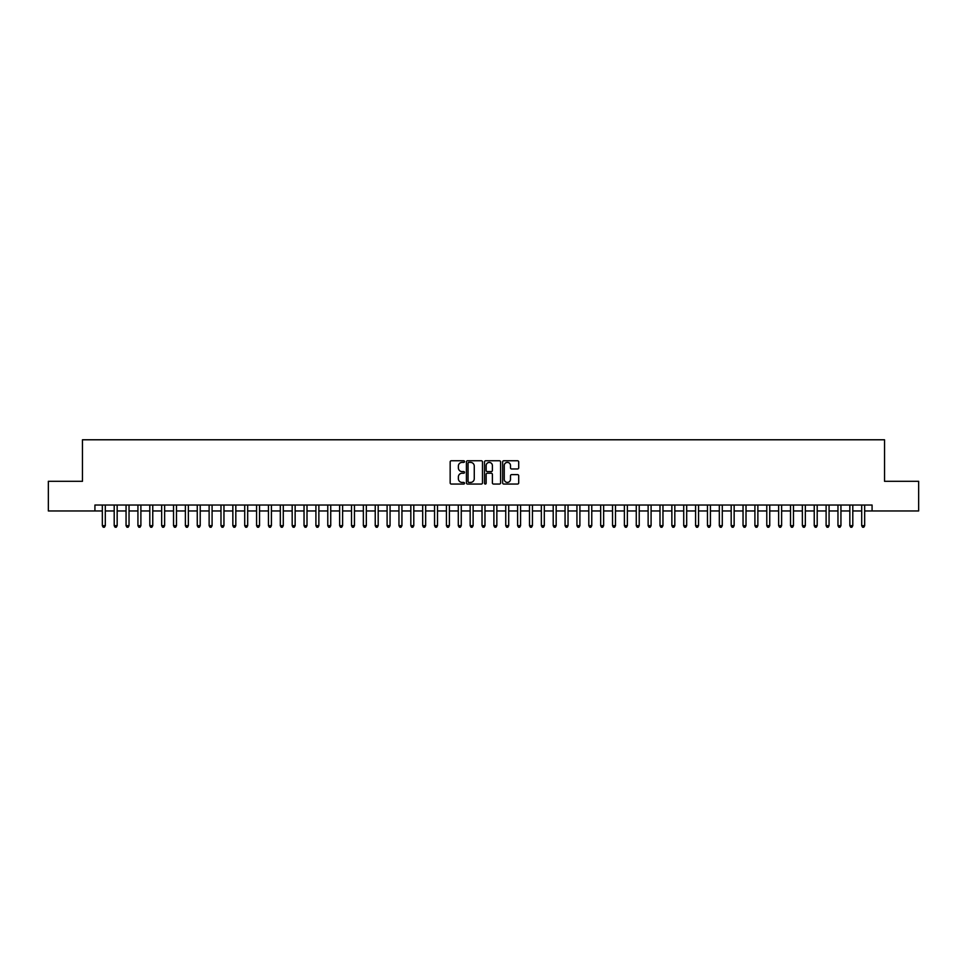 <?xml version="1.0" encoding="UTF-8"?>
<svg xmlns="http://www.w3.org/2000/svg" width="967" height="967" viewBox="0 0 967 967"><rect width="100%" height="100%" fill="white"/><g stroke="black" fill="none" stroke-linecap="round" stroke-linejoin="round"><path stroke-width="1.45" d="M464.511 461.573A0.81 0.81 0 0 0 463.701 460.763L451.323 460.763A1.16 1.16 0 0 0 450.163 461.924L450.163 482.884A1.16 1.16 0 0 0 451.323 484.056L463.701 484.056A0.81 0.81 0 0 0 464.511 483.234A0.81 0.81 0 0 0 463.701 482.424L462.105 482.424A3.723 3.723 0 0 1 458.37 478.689L458.37 476.949A3.723 3.723 0 0 1 462.105 473.226L463.701 473.226A0.81 0.81 0 0 0 464.511 472.404A0.81 0.81 0 0 0 463.701 471.594L462.105 471.594A3.723 3.723 0 0 1 458.37 467.859L458.37 466.118A3.723 3.723 0 0 1 462.105 462.395L463.701 462.395A0.81 0.81 0 0 0 464.511 461.573M517.538 468.971A1.16 1.16 0 0 0 518.699 467.81L518.699 461.924A1.16 1.16 0 0 0 517.538 460.763L503.795 460.763A1.16 1.16 0 0 0 502.635 461.924L502.635 482.884A1.16 1.16 0 0 0 503.795 484.056L517.538 484.056A1.16 1.16 0 0 0 518.699 482.884L518.699 475.788A1.16 1.16 0 0 0 517.538 474.616L511.652 474.616A1.16 1.16 0 0 0 510.491 475.788L510.491 479.306A3.119 3.119 0 0 1 507.373 482.424A3.119 3.119 0 0 1 504.254 479.306L504.254 465.502A3.119 3.119 0 0 1 507.373 462.395A3.119 3.119 0 0 1 510.491 465.502L510.491 467.81A1.16 1.16 0 0 0 511.652 468.971L517.538 468.971M94.923 510.963L48.35 510.963L48.35 481.3L82.461 481.3L82.461 439.78L884.539 439.78L884.539 481.3L918.65 481.3L918.65 510.963L872.077 510.963L872.077 505.04L94.923 505.04L94.923 510.963L102.333 510.963M482.485 461.924A1.16 1.16 0 0 0 481.312 460.763L467.569 460.763A1.16 1.16 0 0 0 466.408 461.924L466.408 482.884A1.16 1.16 0 0 0 467.569 484.056L481.312 484.056A1.16 1.16 0 0 0 482.485 482.884L482.485 461.924M485.688 460.763L499.431 460.763A1.16 1.16 0 0 1 500.592 461.924L500.592 482.884A1.16 1.16 0 0 1 499.431 484.056L493.545 484.056A1.16 1.16 0 0 1 492.384 482.884L492.384 474.386A1.16 1.16 0 0 0 491.212 473.226L487.32 473.226A1.16 1.16 0 0 0 486.147 474.386L486.147 483.234A0.81 0.81 0 0 1 485.337 484.056A0.81 0.81 0 0 1 484.515 483.234L484.515 461.924A1.16 1.16 0 0 1 485.688 460.763M105.306 510.963L114.203 510.963M117.164 510.963L126.061 510.963M129.034 510.963L137.93 510.963M140.892 510.963L149.8 510.963M152.762 510.963L161.658 510.963M164.632 510.963L173.528 510.963M176.49 510.963L185.386 510.963M188.36 510.963L197.256 510.963M200.217 510.963L209.126 510.963M212.087 510.963L220.984 510.963M223.957 510.963L232.854 510.963M235.815 510.963L244.711 510.963M247.685 510.963L256.581 510.963M259.543 510.963L268.451 510.963M271.413 510.963L280.309 510.963M283.283 510.963L292.179 510.963M295.14 510.963L304.037 510.963M307.01 510.963L315.907 510.963M318.868 510.963L327.777 510.963M330.738 510.963L339.635 510.963M342.608 510.963L351.505 510.963M354.466 510.963L363.362 510.963M366.336 510.963L375.232 510.963M378.194 510.963L387.102 510.963M390.064 510.963L398.96 510.963M401.934 510.963L410.83 510.963M413.791 510.963L422.688 510.963M425.661 510.963L434.558 510.963M437.519 510.963L446.428 510.963M449.389 510.963L458.285 510.963M461.259 510.963L470.155 510.963M473.117 510.963L482.013 510.963M484.987 510.963L493.883 510.963M496.845 510.963L505.741 510.963M508.715 510.963L517.611 510.963M520.572 510.963L529.481 510.963M532.442 510.963L541.339 510.963M544.312 510.963L553.209 510.963M556.17 510.963L565.066 510.963M568.04 510.963L576.936 510.963M579.898 510.963L588.806 510.963M591.768 510.963L600.664 510.963M603.638 510.963L612.534 510.963M615.495 510.963L624.392 510.963M627.365 510.963L636.262 510.963M639.223 510.963L648.132 510.963M651.093 510.963L659.99 510.963M662.963 510.963L671.86 510.963M674.821 510.963L683.717 510.963M686.691 510.963L695.587 510.963M698.549 510.963L707.457 510.963M710.419 510.963L719.315 510.963M722.289 510.963L731.185 510.963M734.146 510.963L743.043 510.963M746.016 510.963L754.913 510.963M757.874 510.963L766.783 510.963M769.744 510.963L778.64 510.963M781.614 510.963L790.51 510.963M793.472 510.963L802.368 510.963M805.342 510.963L814.238 510.963M817.2 510.963L826.108 510.963M829.07 510.963L837.966 510.963M840.939 510.963L849.836 510.963M852.797 510.963L861.694 510.963M864.667 510.963L872.077 510.963M468.85 462.395A0.81 0.81 0 0 0 468.04 463.205L468.04 481.602A0.81 0.81 0 0 0 468.85 482.424L470.542 482.424A3.723 3.723 0 0 0 474.265 478.689L474.265 466.118A3.723 3.723 0 0 0 470.542 462.395L468.85 462.395M492.384 465.562A3.119 3.119 0 0 0 489.266 462.444A3.119 3.119 0 0 0 486.147 465.562L486.147 470.421A1.16 1.16 0 0 0 487.32 471.594L491.212 471.594A1.16 1.16 0 0 0 492.384 470.421L492.384 465.562M105.306 505.04L105.306 525.685L102.333 525.685L102.333 505.04M105.306 525.685L104.412 527.22L103.227 527.22L102.333 525.685M117.164 505.04L117.164 525.685L114.203 525.685L114.203 505.04M117.164 525.685L116.282 527.22L115.085 527.22L114.203 525.685M129.034 505.04L129.034 525.685L126.061 525.685L126.061 505.04M129.034 525.685L128.14 527.22L126.955 527.22L126.061 525.685M140.892 505.04L140.892 525.685L137.93 525.685L137.93 505.04M140.892 525.685L140.01 527.22L138.825 527.22L137.93 525.685M152.762 505.04L152.762 525.685L149.8 525.685L149.8 505.04M152.762 525.685L151.867 527.22L150.683 527.22L149.8 525.685M164.632 505.04L164.632 525.685L161.658 525.685L161.658 505.04M164.632 525.685L163.737 527.22L162.553 527.22L161.658 525.685M176.49 505.04L176.49 525.685L173.528 525.685L173.528 505.04M176.49 525.685L175.607 527.22L174.411 527.22L173.528 525.685M188.36 505.04L188.36 525.685L185.386 525.685L185.386 505.04M188.36 525.685L187.465 527.22L186.28 527.22L185.386 525.685M200.217 505.04L200.217 525.685L197.256 525.685L197.256 505.04M200.217 525.685L199.335 527.22L198.15 527.22L197.256 525.685M212.087 505.04L212.087 525.685L209.126 525.685L209.126 505.04M212.087 525.685L211.193 527.22L210.008 527.22L209.126 525.685M223.957 505.04L223.957 525.685L220.984 525.685L220.984 505.04M223.957 525.685L223.063 527.22L221.878 527.22L220.984 525.685M235.815 505.04L235.815 525.685L232.854 525.685L232.854 505.04M235.815 525.685L234.933 527.22L233.736 527.22L232.854 525.685M247.685 505.04L247.685 525.685L244.711 525.685L244.711 505.04M247.685 525.685L246.79 527.22L245.606 527.22L244.711 525.685M259.543 505.04L259.543 525.685L256.581 525.685L256.581 505.04M259.543 525.685L258.66 527.22L257.476 527.22L256.581 525.685M271.413 505.04L271.413 525.685L268.451 525.685L268.451 505.04M271.413 525.685L270.518 527.22L269.334 527.22L268.451 525.685M283.283 505.04L283.283 525.685L280.309 525.685L280.309 505.04M283.283 525.685L282.388 527.22L281.204 527.22L280.309 525.685M295.14 505.04L295.14 525.685L292.179 525.685L292.179 505.04M295.14 525.685L294.258 527.22L293.061 527.22L292.179 525.685M307.01 505.04L307.01 525.685L304.037 525.685L304.037 505.04M307.01 525.685L306.116 527.22L304.931 527.22L304.037 525.685M318.868 505.04L318.868 525.685L315.907 525.685L315.907 505.04M318.868 525.685L317.986 527.22L316.801 527.22L315.907 525.685M330.738 505.04L330.738 525.685L327.777 525.685L327.777 505.04M330.738 525.685L329.844 527.22L328.659 527.22L327.777 525.685M342.608 505.04L342.608 525.685L339.635 525.685L339.635 505.04M342.608 525.685L341.714 527.22L340.529 527.22L339.635 525.685M354.466 505.04L354.466 525.685L351.505 525.685L351.505 505.04M354.466 525.685L353.584 527.22L352.387 527.22L351.505 525.685M366.336 505.04L366.336 525.685L363.362 525.685L363.362 505.04M366.336 525.685L365.441 527.22L364.257 527.22L363.362 525.685M378.194 505.04L378.194 525.685L375.232 525.685L375.232 505.04M378.194 525.685L377.311 527.22L376.127 527.22L375.232 525.685M390.064 505.04L390.064 525.685L387.102 525.685L387.102 505.04M390.064 525.685L389.169 527.22L387.985 527.22L387.102 525.685M401.934 505.04L401.934 525.685L398.96 525.685L398.96 505.04M401.934 525.685L401.039 527.22L399.855 527.22L398.96 525.685M413.791 505.04L413.791 525.685L410.83 525.685L410.83 505.04M413.791 525.685L412.909 527.22L411.712 527.22L410.83 525.685M425.661 505.04L425.661 525.685L422.688 525.685L422.688 505.04M425.661 525.685L424.767 527.22L423.582 527.22L422.688 525.685M437.519 505.04L437.519 525.685L434.558 525.685L434.558 505.04M437.519 525.685L436.637 527.22L435.452 527.22L434.558 525.685M449.389 505.04L449.389 525.685L446.428 525.685L446.428 505.04M449.389 525.685L448.495 527.22L447.31 527.22L446.428 525.685M461.259 505.04L461.259 525.685L458.285 525.685L458.285 505.04M461.259 525.685L460.365 527.22L459.18 527.22L458.285 525.685M473.117 505.04L473.117 525.685L470.155 525.685L470.155 505.04M473.117 525.685L472.222 527.22L471.038 527.22L470.155 525.685M484.987 505.04L484.987 525.685L482.013 525.685L482.013 505.04M484.987 525.685L484.092 527.22L482.908 527.22L482.013 525.685M496.845 505.04L496.845 525.685L493.883 525.685L493.883 505.04M496.845 525.685L495.962 527.22L494.778 527.22L493.883 525.685M508.715 505.04L508.715 525.685L505.741 525.685L505.741 505.04M508.715 525.685L507.82 527.22L506.635 527.22L505.741 525.685M520.572 505.04L520.572 525.685L517.611 525.685L517.611 505.04M520.572 525.685L519.69 527.22L518.505 527.22L517.611 525.685M532.442 505.04L532.442 525.685L529.481 525.685L529.481 505.04M532.442 525.685L531.548 527.22L530.363 527.22L529.481 525.685M544.312 505.04L544.312 525.685L541.339 525.685L541.339 505.04M544.312 525.685L543.418 527.22L542.233 527.22L541.339 525.685M556.17 505.04L556.17 525.685L553.209 525.685L553.209 505.04M556.17 525.685L555.288 527.22L554.091 527.22L553.209 525.685M568.04 505.04L568.04 525.685L565.066 525.685L565.066 505.04M568.04 525.685L567.145 527.22L565.961 527.22L565.066 525.685M579.898 505.04L579.898 525.685L576.936 525.685L576.936 505.04M579.898 525.685L579.015 527.22L577.831 527.22L576.936 525.685M591.768 505.04L591.768 525.685L588.806 525.685L588.806 505.04M591.768 525.685L590.873 527.22L589.689 527.22L588.806 525.685M603.638 505.04L603.638 525.685L600.664 525.685L600.664 505.04M603.638 525.685L602.743 527.22L601.559 527.22L600.664 525.685M615.495 505.04L615.495 525.685L612.534 525.685L612.534 505.04M615.495 525.685L614.613 527.22L613.416 527.22L612.534 525.685M627.365 505.04L627.365 525.685L624.392 525.685L624.392 505.04M627.365 525.685L626.471 527.22L625.286 527.22L624.392 525.685M639.223 505.04L639.223 525.685L636.262 525.685L636.262 505.04M639.223 525.685L638.341 527.22L637.156 527.22L636.262 525.685M651.093 505.04L651.093 525.685L648.132 525.685L648.132 505.04M651.093 525.685L650.199 527.22L649.014 527.22L648.132 525.685M662.963 505.04L662.963 525.685L659.99 525.685L659.99 505.04M662.963 525.685L662.069 527.22L660.884 527.22L659.99 525.685M674.821 505.04L674.821 525.685L671.86 525.685L671.86 505.04M674.821 525.685L673.939 527.22L672.742 527.22L671.86 525.685M686.691 505.04L686.691 525.685L683.717 525.685L683.717 505.04M686.691 525.685L685.796 527.22L684.612 527.22L683.717 525.685M698.549 505.04L698.549 525.685L695.587 525.685L695.587 505.04M698.549 525.685L697.666 527.22L696.482 527.22L695.587 525.685M710.419 505.04L710.419 525.685L707.457 525.685L707.457 505.04M710.419 525.685L709.524 527.22L708.34 527.22L707.457 525.685M722.289 505.04L722.289 525.685L719.315 525.685L719.315 505.04M722.289 525.685L721.394 527.22L720.21 527.22L719.315 525.685M734.146 505.04L734.146 525.685L731.185 525.685L731.185 505.04M734.146 525.685L733.264 527.22L732.067 527.22L731.185 525.685M746.016 505.04L746.016 525.685L743.043 525.685L743.043 505.04M746.016 525.685L745.122 527.22L743.937 527.22L743.043 525.685M757.874 505.04L757.874 525.685L754.913 525.685L754.913 505.04M757.874 525.685L756.992 527.22L755.807 527.22L754.913 525.685M769.744 505.04L769.744 525.685L766.783 525.685L766.783 505.04M769.744 525.685L768.85 527.22L767.665 527.22L766.783 525.685M781.614 505.04L781.614 525.685L778.64 525.685L778.64 505.04M781.614 525.685L780.72 527.22L779.535 527.22L778.64 525.685M793.472 505.04L793.472 525.685L790.51 525.685L790.51 505.04M793.472 525.685L792.589 527.22L791.393 527.22L790.51 525.685M805.342 505.04L805.342 525.685L802.368 525.685L802.368 505.04M805.342 525.685L804.447 527.22L803.263 527.22L802.368 525.685M817.2 505.04L817.2 525.685L814.238 525.685L814.238 505.04M817.2 525.685L816.317 527.22L815.133 527.22L814.238 525.685M829.07 505.04L829.07 525.685L826.108 525.685L826.108 505.04M829.07 525.685L828.175 527.22L826.99 527.22L826.108 525.685M840.939 505.04L840.939 525.685L837.966 525.685L837.966 505.04M840.939 525.685L840.045 527.22L838.86 527.22L837.966 525.685M852.797 505.04L852.797 525.685L849.836 525.685L849.836 505.04M852.797 525.685L851.915 527.22L850.718 527.22L849.836 525.685M864.667 505.04L864.667 525.685L861.694 525.685L861.694 505.04M864.667 525.685L863.773 527.22L862.588 527.22L861.694 525.685"/></g></svg>
